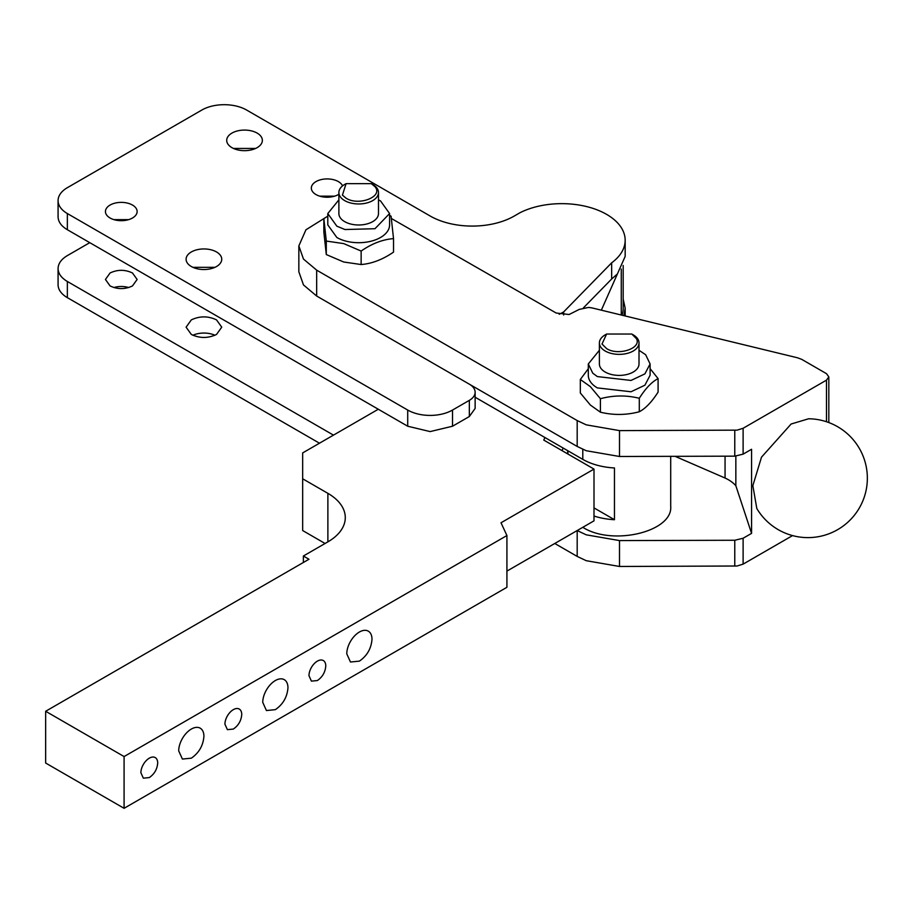 <?xml version="1.0" encoding="UTF-8"?>
<svg xmlns="http://www.w3.org/2000/svg" width="913" height="913" viewBox="0 0 913 913"><rect width="100%" height="100%" fill="white"/><g stroke="black" fill="none" stroke-linecap="round" stroke-linejoin="round"><path stroke-width="1.37" d="M623.18 299.087L625.165 308.172L623.83 315.636M333.473 435.124L67.357 281.478C61.297 277.883 58.204 273.569 58.078 268.548C58.204 263.526 61.297 259.212 67.357 255.606L89.771 242.664M621.97 315.19A61.399 35.447 0 0 0 623.18 308.172L623.18 265.489M191.319 334.443L186.092 327.174L191.319 319.892C199.719 315.898 208.118 315.898 216.529 319.892L221.745 327.174L216.529 334.443C208.118 338.438 199.719 338.438 191.319 334.443M110.074 285.929L105.44 279.458L110.074 272.987C117.549 269.449 125.013 269.449 132.488 272.987L137.133 279.458L132.488 285.929C125.024 289.478 117.549 289.478 110.074 285.929M469.339 400.351L452.528 410.051A31.693 18.294 180 0 1 430.126 415.415A31.693 18.294 180 0 1 407.712 410.051L67.357 213.551L67.357 229.722L407.712 426.223L430.126 431.587L452.528 426.223L469.339 416.522L469.339 400.351A19.812 11.435 0 0 0 475.137 392.259A19.812 11.435 0 0 0 473.63 387.888A19.812 11.435 0 0 0 469.339 384.179L577.187 446.446L577.187 420.562L586.226 424.842L619.505 430.616L737.088 430.149L743.114 428.277L826.493 380.139L828.821 376.898L826.493 373.668L801.717 359.357L797.426 357.77L591.715 307.841L588.417 307.441L579.196 309.427L569.13 314.506L556.177 313.022L391.472 218.538M67.357 229.722C61.297 226.127 58.204 221.813 58.078 216.792L58.078 200.62A31.693 18.294 180 0 1 67.357 187.679L201.819 110.051A31.693 18.294 180 0 1 246.636 110.051L430.217 216.039A59.425 34.306 180 0 0 472.238 226.082A59.425 34.306 180 0 0 514.259 216.039L520.033 212.706A63.385 36.6 0 0 1 563.024 203.656A63.385 36.6 0 0 1 625.165 240.245A63.385 36.6 0 0 1 611.653 262.83L563.641 311.938L563.641 315.008M625.165 240.245L625.165 256.416L601.336 310.18M192.894 267.326L214.943 267.326M233.511 148.454L255.572 148.454M113.874 219.622L128.699 219.622M319.767 196.169L334.592 196.169M275.349 680.55A17.826 10.294 -60 0 1 284.263 679.66A17.826 10.294 -60 0 1 287.96 687.82C287.207 697.098 283.007 704.368 275.349 709.652L266.436 710.542L262.75 702.382A17.826 10.294 -60 0 1 275.349 680.55M191.319 729.065A17.826 10.294 -60 0 1 200.232 728.186A17.826 10.294 -60 0 1 203.919 736.346C203.177 745.613 198.977 752.894 191.319 758.178L182.406 759.057L178.708 750.897A17.826 10.294 -60 0 1 191.319 729.065M317.37 661.138A11.88 6.859 -60 0 1 323.316 660.544A11.88 6.859 -60 0 1 325.77 665.988C325.279 672.173 322.472 677.024 317.37 680.55L311.424 681.132L308.971 675.688A11.88 6.859 -60 0 1 317.37 661.138M233.329 709.652A11.88 6.859 -60 0 1 239.274 709.07A11.88 6.859 -60 0 1 241.74 714.514C241.237 720.688 238.441 725.538 233.329 729.065L227.394 729.658L224.929 724.214A11.88 6.859 -60 0 1 233.329 709.652M149.298 758.178A11.88 6.859 -60 0 1 155.233 757.585A11.88 6.859 -60 0 1 157.698 763.028C157.207 769.214 154.4 774.064 149.298 777.579L143.352 778.173L140.887 772.729A11.88 6.859 -60 0 1 149.298 758.178M359.391 632.024A17.826 10.294 -60 0 1 368.304 631.145A17.826 10.294 -60 0 1 371.99 639.305C371.249 648.572 367.049 655.854 359.391 661.138L350.478 662.016L346.78 653.856A17.826 10.294 -60 0 1 359.391 632.024M506.92 571.104L593.998 520.844L593.998 469.088L501.009 522.772L506.92 535.532L124.088 756.557L124.088 808.313L506.92 587.287L506.92 535.532M124.088 756.557L45.65 711.273L45.65 763.028L124.088 808.313M45.65 711.273L308.971 559.247L303.367 556.017L327.881 541.866A59.425 34.306 0 0 0 345.285 517.603A59.425 34.306 0 0 0 327.881 493.34L302.66 478.789L302.66 452.916L378.302 409.241M303.367 562.488L303.367 556.017M302.66 478.789L302.66 530.544L325.074 543.486M593.998 516.039A51.505 29.73 180 0 0 614.46 519.714L614.46 467.958A51.505 29.73 180 0 1 582.791 459.376L544.924 437.521L543.783 440.089L593.998 469.088M617.371 273.991L611.653 279.001L611.653 262.83M583.441 307.852L611.653 279.001M475.137 392.259L475.137 408.442L469.339 416.522M544.924 437.521L475.137 397.235M562.043 450.634L563.184 448.055M374.958 186.697C383.78 196.5 358.809 206.441 346.084 198.189L342.421 195.131L346.084 183.639L371.294 183.639L374.958 186.697M636.407 338.609C642.022 348.264 618.329 356.207 606.597 348.595L602.009 344.03L606.597 334.044L631.807 334.044L636.407 338.609M371.294 183.639L372.698 184.437A19.812 11.435 180 0 1 376.761 187.85A19.812 11.435 180 0 1 378.496 192.529A19.812 11.435 180 0 1 366.273 203.097A19.812 11.435 180 0 1 344.68 200.609A19.812 11.435 180 0 1 340.617 197.208A19.812 11.435 180 0 1 338.883 192.529A19.812 11.435 180 0 1 344.68 184.437L346.084 183.639M631.807 334.044L633.211 334.854A19.812 11.435 180 0 1 638.313 339.933A19.812 11.435 180 0 1 639.009 342.934A19.812 11.435 180 0 1 626.786 353.502A19.812 11.435 180 0 1 605.205 351.026A19.812 11.435 180 0 1 600.092 345.947A19.812 11.435 180 0 1 599.396 342.934A19.812 11.435 180 0 1 605.193 334.854L606.597 334.044M338.883 192.529L338.883 213.551A19.812 11.435 0 0 0 340.617 218.241A19.812 11.435 0 0 0 362.838 224.735A19.812 11.435 0 0 0 378.496 213.551L378.496 192.529M599.396 342.934L599.396 363.956A19.812 11.435 0 0 0 600.092 366.969A19.812 11.435 0 0 0 621.833 375.3A19.812 11.435 0 0 0 639.009 363.956L639.009 342.934M378.496 199.856L380.538 200.94L389.589 213.551L374.969 228.718L344.954 229.528L336.84 226.173L327.79 213.551L338.883 199.856M639.009 350.272L645.662 354.746L650.102 363.956L644.898 373.874L631.031 380.447L597.353 376.578L592.754 373.177L588.303 363.956L599.396 350.272M327.79 213.551L327.79 224.872L336.84 237.494A30.905 17.838 0 0 0 344.954 240.849A30.905 17.838 0 0 0 389.589 224.872L389.589 213.551M588.303 363.956L588.303 375.277A30.905 17.838 0 0 0 592.754 384.499A30.905 17.838 0 0 0 597.353 387.899L631.031 391.768L644.898 385.195L650.102 375.277L650.102 363.956M327.79 216.141L323.853 218.663L326.295 241.066L343.722 243.6L361.137 251.052C371.933 243.577 382.741 239.434 393.526 238.624L391.084 216.21L389.589 215.411M580.326 379.488L580.326 392.978L590.369 405.041L600.412 412.197C613.388 415.324 626.341 415.175 639.294 411.763L639.294 398.273C626.341 395.089 613.376 395.238 600.412 398.707L590.369 386.644L580.326 379.488L588.303 368.738M639.294 398.273C645.559 388.39 651.825 381.839 658.09 378.61L650.102 368.635M326.295 241.066L326.295 254.556L323.853 232.153L323.853 218.663M326.295 254.556L343.722 262.008L361.137 264.542L361.137 251.052M361.137 264.542C371.945 263.663 382.741 259.52 393.526 252.114L393.526 238.624M600.412 412.197L600.412 398.707M658.09 378.61L658.09 392.099C651.825 401.925 645.559 408.488 639.294 411.763M567.92 450.794L567.92 454.035M735.844 456.135L735.844 485.739L751.57 533.375L743.114 538.248L734.771 540.256L619.505 540.587L586.226 534.824L577.187 530.544L577.187 556.416L586.226 560.696L619.505 566.471L737.088 566.003L743.114 564.131L792.552 535.589M614.46 519.714L593.998 507.902M554.773 543.486L577.187 556.416M791.115 424.02L761.499 457.173L752.848 485.659L756.809 508.495A59.425 59.425 0 0 0 867.35 478.195A59.425 59.425 0 0 0 808.621 418.77L791.115 424.02M128.699 287.549A15.841 9.153 0 0 0 113.874 287.549M214.943 335.254A17.826 10.294 0 0 0 192.894 335.254M67.357 281.478L67.357 297.649L319.47 443.204M58.078 268.548L58.078 284.719A31.693 18.294 180 0 0 67.357 297.649M325.473 217.602L305.935 229.791L298.848 245.894L303.493 259.075L316.674 270.157L577.187 420.562M582.791 527.303C612.292 546.282 673.075 531.743 670.701 506.281L670.701 456.34M675.095 456.329L725.059 478.024L725.059 456.192M735.844 485.739A39.613 22.871 0 0 0 728.289 479.69A39.613 22.871 0 0 0 725.059 478.024M577.187 446.446L586.226 450.725L619.505 456.489L734.771 456.158L743.114 454.149L751.57 449.264L751.57 533.375M316.674 270.157L316.674 296.04L303.493 284.947L298.848 271.777L298.848 245.894M316.674 296.04L459.513 378.507A58.432 33.735 0 0 0 459.536 378.518L469.339 384.179M559.167 314.277A59.425 34.306 0 0 0 563.641 311.938M342.558 185.887A15.841 9.153 0 0 0 338.381 181.607A15.841 9.153 0 0 0 315.966 181.607A15.841 9.153 0 0 0 311.333 188.078A15.841 9.153 0 0 0 315.966 194.549A15.841 9.153 0 0 0 338.381 194.549A15.841 9.153 0 0 0 338.883 194.252M132.488 205.06A15.841 9.153 0 0 0 110.074 205.06A15.841 9.153 0 0 0 105.44 211.531A15.841 9.153 0 0 0 110.074 218.002A15.841 9.153 0 0 0 132.488 218.002A15.841 9.153 0 0 0 137.133 211.531A15.841 9.153 0 0 0 132.488 205.06M257.146 133.093A17.826 10.294 0 0 0 231.936 133.093A17.826 10.294 0 0 0 226.709 140.374A17.826 10.294 0 0 0 231.936 147.655A17.826 10.294 0 0 0 257.146 147.655A17.826 10.294 0 0 0 262.362 140.374A17.826 10.294 0 0 0 257.146 133.093M216.529 251.965A17.826 10.294 0 0 0 191.319 251.965A17.826 10.294 0 0 0 186.092 259.246A17.826 10.294 0 0 0 191.319 266.516A17.826 10.294 0 0 0 216.529 266.516A17.826 10.294 0 0 0 221.745 259.246A17.826 10.294 0 0 0 216.529 251.965M67.357 213.551A31.693 18.294 180 0 1 58.078 200.62M327.881 541.866L327.881 493.34M621.274 315.019L621.274 269.05M734.771 566.14L734.771 540.256M619.505 566.471L619.505 540.587M743.114 564.131L743.114 538.248M826.493 421.749L826.493 380.139M582.791 459.376L582.791 449.299M743.114 454.149L743.114 428.277M734.771 456.158L734.771 430.285M619.505 456.489L619.505 430.616M452.528 426.223L452.528 410.051M407.712 410.051L407.712 426.223M567.703 450.668L567.703 453.909M828.821 422.559L828.821 376.898M625.165 315.966L625.165 308.172"/></g></svg>
